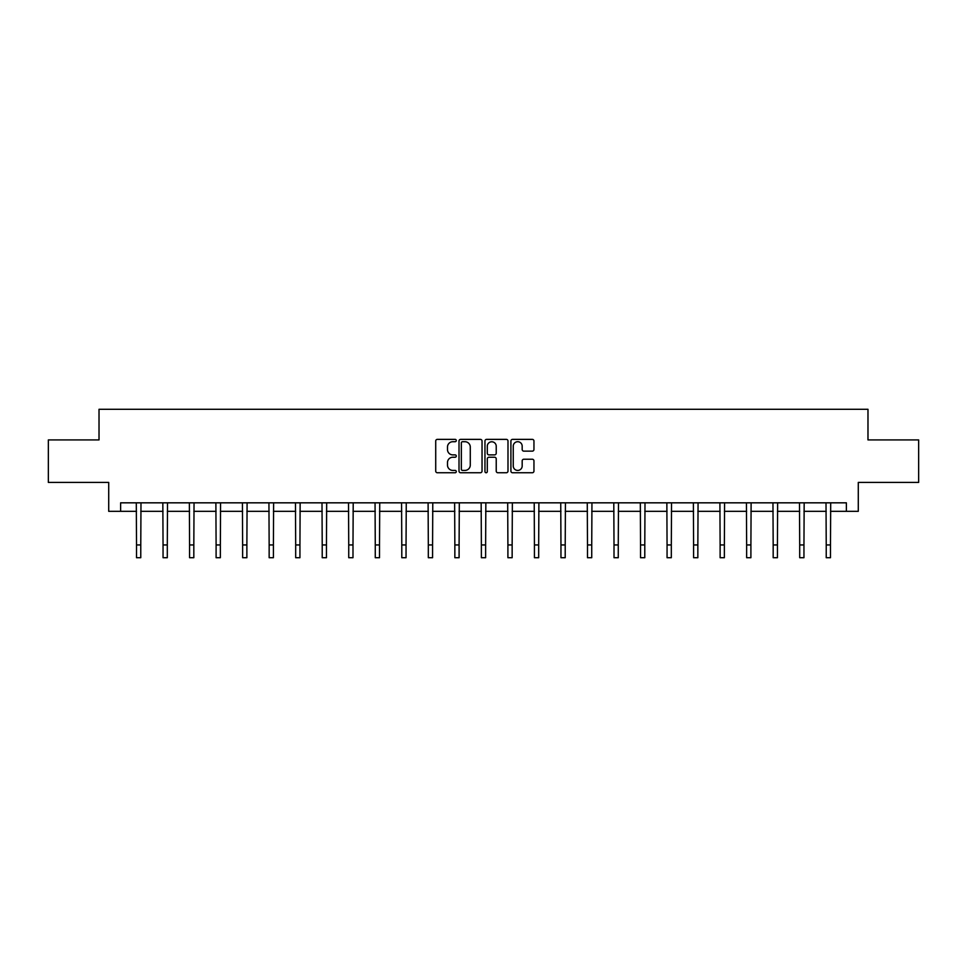 <?xml version="1.0" encoding="UTF-8"?>
<svg xmlns="http://www.w3.org/2000/svg" width="967" height="967" viewBox="0 0 967 967"><rect width="100%" height="100%" fill="white"/><g stroke="black" fill="none" stroke-linecap="round" stroke-linejoin="round"><path stroke-width="1.45" d="M456.291 440.541A1.172 1.172 0 0 0 455.131 439.369L437.386 439.369A1.668 1.668 0 0 0 435.718 441.037L435.718 471.086A1.668 1.668 0 0 0 437.386 472.754L455.131 472.754A1.172 1.172 0 0 0 456.291 471.582A1.172 1.172 0 0 0 455.131 470.421L452.834 470.421A5.343 5.343 0 0 1 447.491 465.079L447.491 462.577A5.343 5.343 0 0 1 452.834 457.234L455.131 457.234A1.172 1.172 0 0 0 456.291 456.061A1.172 1.172 0 0 0 455.131 454.889L452.834 454.889A5.343 5.343 0 0 1 447.491 449.558L447.491 447.044A5.343 5.343 0 0 1 452.834 441.714L455.131 441.714A1.172 1.172 0 0 0 456.291 440.541M532.285 451.142A1.668 1.668 0 0 0 533.953 449.474L533.953 441.037A1.668 1.668 0 0 0 532.285 439.369L512.583 439.369A1.668 1.668 0 0 0 510.914 441.037L510.914 471.086A1.668 1.668 0 0 0 512.583 472.754L532.285 472.754A1.668 1.668 0 0 0 533.953 471.086L533.953 460.908A1.668 1.668 0 0 0 532.285 459.228L523.848 459.228A1.668 1.668 0 0 0 522.18 460.908L522.18 465.949A4.46 4.46 0 0 1 517.72 470.421A4.46 4.46 0 0 1 513.247 465.949L513.247 446.174A4.46 4.46 0 0 1 517.72 441.714A4.46 4.46 0 0 1 522.18 446.174L522.18 449.474A1.668 1.668 0 0 0 523.848 451.142L532.285 451.142M120.621 511.325L120.621 502.828L846.379 502.828L846.379 511.325L858.285 511.325L858.285 482.424L918.65 482.424L918.65 439.912L867.979 439.912L867.979 409.295L99.021 409.295L99.021 439.912L48.35 439.912L48.35 482.424L108.715 482.424L108.715 511.325L136.516 511.325M482.037 441.037A1.668 1.668 0 0 0 480.369 439.369L460.679 439.369A1.668 1.668 0 0 0 459.011 441.037L459.011 471.086A1.668 1.668 0 0 0 460.679 472.754L480.369 472.754A1.668 1.668 0 0 0 482.037 471.086L482.037 441.037M486.631 439.369L506.321 439.369A1.668 1.668 0 0 1 507.989 441.037L507.989 471.086A1.668 1.668 0 0 1 506.321 472.754L497.896 472.754A1.668 1.668 0 0 1 496.228 471.086L496.228 458.902A1.668 1.668 0 0 0 494.56 457.234L488.964 457.234A1.668 1.668 0 0 0 487.295 458.902L487.295 471.582A1.172 1.172 0 0 1 486.123 472.754A1.172 1.172 0 0 1 484.963 471.582L484.963 441.037A1.668 1.668 0 0 1 486.631 439.369M140.771 511.325L163.048 511.325M167.303 511.325L189.568 511.325M193.823 511.325L216.1 511.325M220.355 511.325L242.632 511.325M246.875 511.325L269.152 511.325M273.407 511.325L295.684 511.325M299.939 511.325L322.216 511.325M326.459 511.325L348.736 511.325M352.991 511.325L375.269 511.325M379.511 511.325L401.788 511.325M406.043 511.325L428.321 511.325M432.575 511.325L454.853 511.325M459.095 511.325L481.373 511.325M485.627 511.325L507.905 511.325M512.147 511.325L534.425 511.325M538.679 511.325L560.957 511.325M565.212 511.325L587.489 511.325M591.731 511.325L614.009 511.325M618.264 511.325L640.541 511.325M644.784 511.325L667.061 511.325M671.316 511.325L693.593 511.325M697.848 511.325L720.125 511.325M724.368 511.325L746.645 511.325M750.9 511.325L773.177 511.325M777.432 511.325L799.697 511.325M803.952 511.325L826.229 511.325M830.484 511.325L846.379 511.325M462.516 441.714A1.172 1.172 0 0 0 461.344 442.874L461.344 469.249A1.172 1.172 0 0 0 462.516 470.421L464.934 470.421A5.343 5.343 0 0 0 470.276 465.079L470.276 447.044A5.343 5.343 0 0 0 464.934 441.714L462.516 441.714M496.228 446.258A4.46 4.46 0 0 0 491.768 441.786A4.46 4.46 0 0 0 487.295 446.258L487.295 453.221A1.668 1.668 0 0 0 488.964 454.889L494.56 454.889A1.668 1.668 0 0 0 496.228 453.221L496.228 446.258M136.299 502.828L136.516 544.941L140.771 544.941L140.989 502.828M136.516 544.941L136.516 557.705L140.771 557.705L140.771 544.941M162.831 502.828L163.048 544.941L167.303 544.941L167.509 502.828M163.048 544.941L163.048 557.705L167.303 557.705L167.303 544.941M189.363 502.828L189.568 544.941L193.823 544.941L194.041 502.828M189.568 544.941L189.568 557.705L193.823 557.705L193.823 544.941M215.883 502.828L216.1 544.941L220.355 544.941L220.573 502.828M216.1 544.941L216.1 557.705L220.355 557.705L220.355 544.941M242.415 502.828L242.632 544.941L246.875 544.941L247.093 502.828M242.632 544.941L242.632 557.705L246.875 557.705L246.875 544.941M268.935 502.828L269.152 544.941L273.407 544.941L273.625 502.828M269.152 544.941L269.152 557.705L273.407 557.705L273.407 544.941M295.467 502.828L295.684 544.941L299.939 544.941L300.145 502.828M295.684 544.941L295.684 557.705L299.939 557.705L299.939 544.941M321.999 502.828L322.216 544.941L326.459 544.941L326.677 502.828M322.216 544.941L322.216 557.705L326.459 557.705L326.459 544.941M348.519 502.828L348.736 544.941L352.991 544.941L353.209 502.828M348.736 544.941L348.736 557.705L352.991 557.705L352.991 544.941M375.051 502.828L375.269 544.941L379.511 544.941L379.729 502.828M375.269 544.941L375.269 557.705L379.511 557.705L379.511 544.941M401.571 502.828L401.788 544.941L406.043 544.941L406.261 502.828M401.788 544.941L401.788 557.705L406.043 557.705L406.043 544.941M428.103 502.828L428.321 544.941L432.575 544.941L432.781 502.828M428.321 544.941L428.321 557.705L432.575 557.705L432.575 544.941M454.635 502.828L454.853 544.941L459.095 544.941L459.313 502.828M454.853 544.941L454.853 557.705L459.095 557.705L459.095 544.941M481.155 502.828L481.373 544.941L485.627 544.941L485.845 502.828M481.373 544.941L481.373 557.705L485.627 557.705L485.627 544.941M507.687 502.828L507.905 544.941L512.147 544.941L512.365 502.828M507.905 544.941L507.905 557.705L512.147 557.705L512.147 544.941M534.219 502.828L534.425 544.941L538.679 544.941L538.897 502.828M534.425 544.941L534.425 557.705L538.679 557.705L538.679 544.941M560.739 502.828L560.957 544.941L565.212 544.941L565.429 502.828M560.957 544.941L560.957 557.705L565.212 557.705L565.212 544.941M587.271 502.828L587.489 544.941L591.731 544.941L591.949 502.828M587.489 544.941L587.489 557.705L591.731 557.705L591.731 544.941M613.791 502.828L614.009 544.941L618.264 544.941L618.481 502.828M614.009 544.941L614.009 557.705L618.264 557.705L618.264 544.941M640.323 502.828L640.541 544.941L644.784 544.941L645.001 502.828M640.541 544.941L640.541 557.705L644.784 557.705L644.784 544.941M666.855 502.828L667.061 544.941L671.316 544.941L671.533 502.828M667.061 544.941L667.061 557.705L671.316 557.705L671.316 544.941M693.375 502.828L693.593 544.941L697.848 544.941L698.065 502.828M693.593 544.941L693.593 557.705L697.848 557.705L697.848 544.941M719.907 502.828L720.125 544.941L724.368 544.941L724.585 502.828M720.125 544.941L720.125 557.705L724.368 557.705L724.368 544.941M746.427 502.828L746.645 544.941L750.9 544.941L751.117 502.828M746.645 544.941L746.645 557.705L750.9 557.705L750.9 544.941M772.959 502.828L773.177 544.941L777.432 544.941L777.637 502.828M773.177 544.941L773.177 557.705L777.432 557.705L777.432 544.941M799.491 502.828L799.697 544.941L803.952 544.941L804.169 502.828M799.697 544.941L799.697 557.705L803.952 557.705L803.952 544.941M826.011 502.828L826.229 544.941L830.484 544.941L830.701 502.828M826.229 544.941L826.229 557.705L830.484 557.705L830.484 544.941"/></g></svg>
